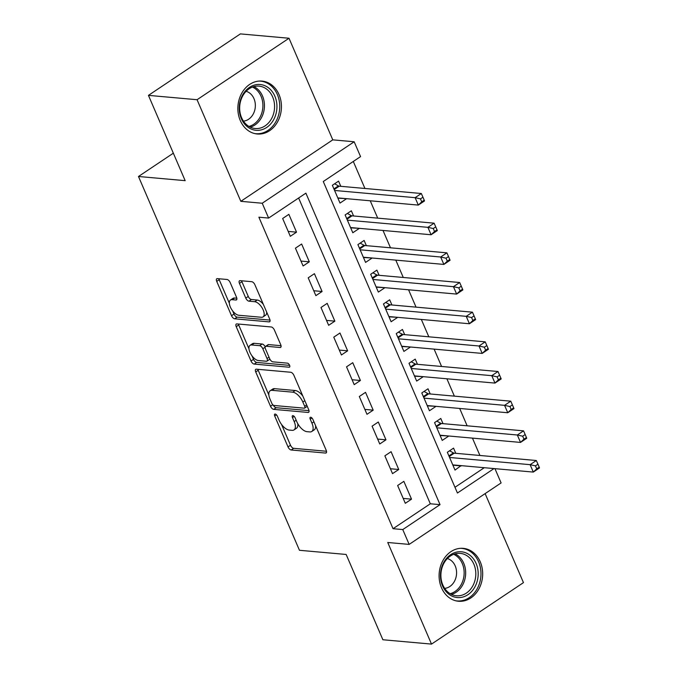 <?xml version="1.0" encoding="UTF-8"?>
<svg xmlns="http://www.w3.org/2000/svg" width="678" height="678" viewBox="0 0 678 678"><rect width="100%" height="100%" fill="white"/><g stroke="black" fill="none" stroke-linecap="round" stroke-linejoin="round"><path stroke-width="1.02" d="M275.158 414.046A2.339 1.119 -123.8 0 0 274.734 414.139A2.339 1.119 -123.8 0 0 274.692 415.97L288.023 446.912A3.339 1.602 -123.8 0 0 291.184 449.989L325.55 453.065A3.339 1.602 -123.8 0 0 326.152 452.929A3.339 1.602 -123.8 0 0 326.211 450.319L312.88 419.377A2.339 1.119 -123.8 0 0 310.668 417.224A2.339 1.119 -123.8 0 0 310.244 417.317A2.339 1.119 -123.8 0 0 310.21 419.14L311.931 423.148A10.695 5.119 -123.8 0 1 311.77 431.488A10.695 5.119 -123.8 0 1 309.838 431.92L306.973 431.666A10.695 5.119 -123.8 0 1 296.854 421.801L295.125 417.792A2.339 1.119 -123.8 0 0 292.913 415.639A2.339 1.119 -123.8 0 0 292.489 415.733A2.339 1.119 -123.8 0 0 292.455 417.555L294.176 421.555A10.695 5.119 -123.8 0 1 294.015 429.903A10.695 5.119 -123.8 0 1 292.082 430.335L289.218 430.072A10.695 5.119 -123.8 0 1 279.09 420.207L277.37 416.207A2.339 1.119 -123.8 0 0 275.158 414.046M240.266 120.506A26.552 21.755 95.1 0 0 257.284 133.998A26.552 21.755 95.1 0 0 277.607 121.786A26.552 21.755 95.1 0 0 279.031 94.589A26.552 21.755 95.1 0 0 262.013 81.097A26.552 21.755 95.1 0 0 241.69 93.31A26.552 21.755 95.1 0 0 240.266 120.506M441.497 587.758A26.552 21.755 95.1 0 0 458.514 601.25A26.552 21.755 95.1 0 0 478.838 589.038A26.552 21.755 95.1 0 0 480.261 561.842A26.552 21.755 95.1 0 0 463.244 548.349A26.552 21.755 95.1 0 0 442.92 560.562A26.552 21.755 95.1 0 0 441.497 587.758M230.189 282.565A3.339 1.602 -123.8 0 0 227.02 279.48L217.384 278.624A3.339 1.602 -123.8 0 0 216.774 278.751A3.339 1.602 -123.8 0 0 216.723 281.362L231.52 315.719A3.339 1.602 -123.8 0 0 234.69 318.804L269.056 321.881A3.339 1.602 -123.8 0 0 269.658 321.745A3.339 1.602 -123.8 0 0 269.708 319.135L254.911 284.777A3.339 1.602 -123.8 0 0 251.75 281.692L240.105 280.65A3.339 1.602 -123.8 0 0 239.495 280.785A3.339 1.602 -123.8 0 0 239.444 283.396L245.783 298.1A3.339 1.602 -123.8 0 0 248.945 301.185L254.716 301.693A8.941 4.28 -123.8 0 1 262.479 308.507A8.941 4.28 -123.8 0 1 263.039 316.914A8.941 4.28 -123.8 0 1 261.428 317.279L238.8 315.253A8.941 4.28 -123.8 0 1 231.037 308.439A8.941 4.28 -123.8 0 1 230.478 300.032A8.941 4.28 -123.8 0 1 232.096 299.676L235.868 300.015A3.339 1.602 -123.8 0 0 236.469 299.879A3.339 1.602 -123.8 0 0 236.52 297.269L230.189 282.565M148.44 95.369L240.385 33.9L289.014 38.248L197.069 99.717L148.44 95.369L185.17 180.662L138.482 176.492L299.464 550.29L346.153 554.46L382.884 639.752L431.513 644.1L387.757 542.493L409.156 544.4L402.766 529.569L393.037 528.704L258.886 217.197L268.615 218.07L262.225 203.239L354.17 141.77L360.56 156.601L323.279 181.518L457.438 493.016L494.008 468.574M197.069 99.717L240.826 201.324L262.225 203.239M256.386 369.179A3.339 1.602 -123.8 0 0 255.776 369.315A3.339 1.602 -123.8 0 0 255.725 371.925L270.522 406.283A3.339 1.602 -123.8 0 0 273.692 409.368L308.058 412.436A3.339 1.602 -123.8 0 0 308.659 412.309A3.339 1.602 -123.8 0 0 308.71 409.698L293.913 375.341A3.339 1.602 -123.8 0 0 290.752 372.256L256.386 369.179M251.021 361.001L236.224 326.643A3.339 1.602 -123.8 0 1 236.275 324.033A3.339 1.602 -123.8 0 1 236.885 323.906L271.251 326.974A3.339 1.602 -123.8 0 1 274.412 330.059L280.743 344.763A3.339 1.602 -123.8 0 1 280.692 347.365A3.339 1.602 -123.8 0 1 280.09 347.5L266.157 346.255A3.339 1.602 -123.8 0 0 265.547 346.39A3.339 1.602 -123.8 0 0 265.496 349.001L269.7 358.755A3.339 1.602 -123.8 0 0 272.861 361.84L287.37 363.137A2.339 1.119 -123.8 0 1 289.404 364.917A2.339 1.119 -123.8 0 1 289.548 367.12A2.339 1.119 -123.8 0 1 289.133 367.213L254.191 364.086A3.339 1.602 -123.8 0 1 251.021 361.001L253.513 359.34L252.021 355.891M431.513 644.1L523.458 582.631L485.126 493.609M346.102 198.629L337.907 198.179M340.797 186.314L338.568 181.128L332.356 185.28L340.017 203.078L346.229 198.925M358.882 228.3L350.687 227.85M353.577 215.985L351.34 210.79L345.127 214.943L352.797 232.749L359.009 228.596M371.654 257.962L363.459 257.513M366.357 245.648L364.12 240.461L357.908 244.614L365.569 262.411L371.781 258.259M384.434 287.633L376.239 287.184M379.129 275.319L376.892 270.124L370.68 274.276L378.349 292.082L384.562 287.93M397.206 317.296L389.019 316.846M391.909 304.981L389.672 299.795L383.46 303.947L391.121 321.745L397.333 317.592M409.987 346.966L401.791 346.517M404.681 334.652L402.444 329.457L396.232 333.61L403.902 351.416L410.114 347.255M422.767 376.629L414.572 376.18M417.462 364.315L415.224 359.128L409.012 363.281L416.673 381.078L422.894 376.926M435.539 406.3L427.343 405.851M430.233 393.986L428.004 388.791L421.784 392.943L429.454 410.749L435.666 406.588M448.319 435.962L440.124 435.513M443.014 423.648L440.776 418.462L434.564 422.614L442.234 440.412L448.446 436.259M397.639 485.507L405.308 503.305L411.521 499.152L403.851 481.355L397.639 485.507M384.867 455.836L392.528 473.642L398.74 469.49L391.079 451.684L384.867 455.836M372.086 426.174L379.756 443.971L385.968 439.819L378.299 422.021L372.086 426.174M359.315 396.503L366.976 414.309L373.188 410.156L365.527 392.35L359.315 396.503M346.534 366.84L354.204 384.638L360.416 380.485L352.746 362.688L346.534 366.84M333.762 337.169L341.424 354.975L347.636 350.823L339.975 333.017L333.762 337.169M320.982 307.507L328.652 325.304L334.864 321.152L327.194 303.354L320.982 307.507M308.202 277.836L315.872 295.642L322.084 291.489L314.414 273.683L308.202 277.836M295.43 248.173L303.091 265.971L309.304 261.818L301.642 244.021L295.43 248.173M393.037 528.704L430.318 503.779L298.625 198.001M296.532 232.156L288.862 214.35L282.65 218.502L290.32 236.308L296.532 232.156L288.209 231.41M479.922 455.472L472.447 438.124M467.142 425.809L459.676 408.453M454.37 396.138L446.895 378.79M441.59 366.476L434.115 349.119M428.818 336.805L421.343 319.457M416.038 307.142L408.563 289.786M403.266 277.471L395.791 260.123M390.486 247.809L383.011 230.452M377.714 218.138L370.239 200.79M364.934 188.476L353.297 161.457M454.972 487.296L484.278 467.701M455.785 453.319L453.557 448.124L447.344 452.277L455.006 470.083L461.091 465.633M173.339 153.186L138.482 176.492M240.826 201.324L332.771 139.854L289.014 38.248M332.771 139.854L354.17 141.77M494.948 468.659L501.101 482.931L409.156 544.4M402.766 529.569L440.039 504.652L305.888 193.154L268.615 218.07M430.318 503.779L440.039 504.652M461.218 465.922L452.896 465.184M411.521 499.152L403.198 498.406M398.74 469.49L390.418 468.744M385.968 439.819L377.646 439.073M373.188 410.156L364.866 409.41M360.416 380.485L352.094 379.739M347.636 350.823L339.314 350.077M334.864 321.152L326.542 320.406M322.084 291.489L313.761 290.743M309.304 261.818L300.99 261.072M294.015 429.903L296.498 428.242A10.695 5.119 -123.8 0 0 297.769 423.657M311.77 431.488L314.253 429.827A10.695 5.119 -123.8 0 0 315.575 425.623M281.556 424.47L290.506 445.243A3.339 1.602 -123.8 0 0 293.667 448.328L326.516 451.268M273.276 405.164A3.339 1.602 -123.8 0 0 276.175 407.707L309.015 410.639M257.911 369.324A3.339 1.602 -123.8 0 0 258.216 370.264L268.844 394.96M271.819 403.325A2.339 1.119 -123.8 0 0 274.031 405.478L304.202 408.173A2.339 1.119 -123.8 0 0 304.625 408.08A2.339 1.119 -123.8 0 0 304.659 406.258L302.846 402.037A10.695 5.119 -123.8 0 0 292.718 392.172L272.098 390.325A10.695 5.119 -123.8 0 0 270.166 390.757A10.695 5.119 -123.8 0 0 270.005 399.096L271.819 403.325M304.625 408.08L307.109 406.419A2.339 1.119 -123.8 0 0 307.244 406.291M302.863 396.113A10.695 5.119 -123.8 0 0 295.201 390.511L292.718 392.172M270.166 390.757L272.649 389.096A10.695 5.119 -123.8 0 1 274.582 388.664L295.201 390.511M248.97 348.806L238.715 324.982L236.224 326.643M238.402 324.042A3.339 1.602 -123.8 0 0 238.715 324.982M281.056 345.704L268.641 344.594A3.339 1.602 -123.8 0 0 268.039 344.729L265.547 346.39M289.625 365.374L256.674 362.425L254.191 364.086M251.691 344.966A8.941 4.28 -123.8 0 0 250.072 345.322A8.941 4.28 -123.8 0 0 250.64 353.73A8.941 4.28 -123.8 0 0 258.403 360.543L266.369 361.255A3.339 1.602 -123.8 0 0 266.971 361.12A3.339 1.602 -123.8 0 0 267.022 358.518L262.827 348.763A3.339 1.602 -123.8 0 0 259.666 345.678L251.691 344.966L254.174 343.305A8.941 4.28 -123.8 0 0 252.563 343.661L250.072 345.322M266.971 361.12L269.463 359.459A3.339 1.602 -123.8 0 0 269.802 358.984M265.208 346.865A3.339 1.602 -123.8 0 0 262.149 344.017L259.666 345.678M254.174 343.305L262.149 344.017M253.513 359.34A3.339 1.602 -123.8 0 0 256.674 362.425M230.478 300.032L232.961 298.371A8.941 4.28 -123.8 0 1 234.58 298.015L236.825 298.218M263.039 316.914L265.53 315.253A8.941 4.28 -123.8 0 0 266.657 312.041M263.369 304.405A8.941 4.28 -123.8 0 0 257.208 300.032L254.716 301.693M241.622 280.785A3.339 1.602 -123.8 0 0 241.927 281.734L248.267 296.439A3.339 1.602 -123.8 0 0 251.428 299.515L257.208 300.032M232.639 310.88L234.012 314.058A3.339 1.602 -123.8 0 0 237.173 317.143L270.014 320.084M218.901 278.76A3.339 1.602 -123.8 0 0 219.206 279.7L229.35 303.252M452.768 464.888L533.306 472.083L530.111 464.667L536.323 460.515L454.235 453.175A3.407 1.627 56.2 0 1 453.413 452.896L449.59 450.777M535.459 465.871L536.739 468.837L539.222 467.176L537.942 464.21L535.459 465.871L530.111 464.667L449.573 457.472M539.222 467.176L539.519 467.93L533.306 472.083L536.739 468.837M536.323 460.515L537.942 464.21M476.1 563.443A22.984 18.823 -84.9 0 1 467.947 594.682A22.984 18.823 -84.9 0 1 442.548 585.877A22.984 18.823 -84.9 0 1 450.7 554.638A22.984 18.823 -84.9 0 1 476.1 563.443M442.819 584.953A21.281 17.433 95.1 0 0 456.455 595.767A21.281 17.433 95.1 0 0 472.744 585.978A21.281 17.433 95.1 0 0 473.88 564.189A21.281 17.433 95.1 0 0 460.243 553.375A21.281 17.433 95.1 0 0 443.963 563.164A21.281 17.433 95.1 0 0 442.819 584.953M444.683 588.385A15.153 12.407 95.1 0 0 455.209 565.91A15.153 12.407 95.1 0 0 447.353 558.553M455.828 600.801A26.383 21.611 95.1 0 0 456.972 600.937A26.383 21.611 95.1 0 0 477.168 588.809A26.383 21.611 95.1 0 0 478.583 561.782A26.383 21.611 95.1 0 0 461.676 548.375A26.383 21.611 95.1 0 0 460.523 548.316M273.946 119.142A22.984 18.823 -84.9 0 1 247.877 127.133A22.984 18.823 -84.9 0 1 242.241 95.674A22.984 18.823 -84.9 0 1 268.31 87.682A22.984 18.823 -84.9 0 1 273.946 119.142M242.436 96.454A21.281 17.433 95.1 0 0 255.225 128.515A21.281 17.433 95.1 0 0 271.802 118.184A21.281 17.433 95.1 0 0 259.013 86.131A21.281 17.433 95.1 0 0 242.436 96.454M243.453 121.133A15.153 12.407 95.1 0 0 253.377 113.785A15.153 12.407 95.1 0 0 246.122 91.301M254.597 133.549A26.383 21.611 95.1 0 0 255.742 133.693A26.383 21.611 95.1 0 0 276.302 120.879A26.383 21.611 95.1 0 0 260.445 81.131A26.383 21.611 95.1 0 0 259.293 81.063M439.997 435.217L520.526 442.42L517.331 435.005L523.543 430.844L441.454 423.513A3.407 1.627 56.2 0 1 440.641 423.233L436.818 421.106M522.687 436.208L523.958 439.175L526.45 437.513L525.17 434.547L522.687 436.208L517.331 435.005L436.801 427.801M526.45 437.513L526.738 438.268L520.526 442.42L523.958 439.175M523.543 430.844L525.17 434.547M427.216 405.554L507.754 412.749L504.559 405.334L510.771 401.181L428.682 393.842A3.407 1.627 56.2 0 1 427.86 393.562L424.038 391.443M509.907 406.537L511.187 409.504L513.67 407.842L512.39 404.876L509.907 406.537L504.559 405.334L424.021 398.139M513.67 407.842L513.966 408.597L507.754 412.749L511.187 409.504M510.771 401.181L512.39 404.876M414.444 375.883L494.974 383.087L491.779 375.671L497.991 371.51L415.902 364.179A3.407 1.627 56.2 0 1 415.089 363.9L411.266 361.772M497.127 376.875L498.406 379.841L500.889 378.18L499.618 375.214L497.127 376.875L491.779 375.671L411.249 368.468M500.889 378.18L501.186 378.934L494.974 383.087L498.406 379.841M497.991 371.51L499.618 375.214M401.664 346.221L482.194 353.416L479.007 346L485.219 341.848L403.13 334.508A3.407 1.627 56.2 0 1 402.308 334.229L398.486 332.11M484.355 347.204L485.634 350.17L488.118 348.509L486.838 345.543L484.355 347.204L479.007 346L398.469 338.805M488.118 348.509L488.414 349.263L482.194 353.416L485.634 350.17M485.219 341.848L486.838 345.543M388.892 316.55L469.422 323.753L466.227 316.338L472.439 312.177L390.35 304.846A3.407 1.627 56.2 0 1 389.528 304.566L385.714 302.439M471.574 317.541L472.854 320.508L475.337 318.846L474.066 315.88L471.574 317.541L466.227 316.338L385.697 309.134M475.337 318.846L475.634 319.601L469.422 323.753L472.854 320.508M472.439 312.177L474.066 315.88M376.112 286.887L456.641 294.083L453.446 286.667L459.667 282.514L377.578 275.175A3.407 1.627 56.2 0 1 376.756 274.895L372.934 272.776M458.803 287.87L460.082 290.837L462.565 289.175L461.286 286.209L458.803 287.87L453.446 286.667L372.917 279.472M462.565 289.175L462.854 289.93L456.641 294.083L460.082 290.837M459.667 282.514L461.286 286.209M363.332 257.225L443.87 264.42L440.675 257.004L446.887 252.843L364.798 245.512A3.407 1.627 56.2 0 1 363.976 245.233L360.154 243.105M446.022 258.208L447.302 261.174L449.785 259.513L448.514 256.547L446.022 258.208L440.675 257.004L360.145 249.801M449.785 259.513L450.082 260.267L443.87 264.42L447.302 261.174M446.887 252.843L448.514 256.547M350.56 227.554L431.089 234.749L427.894 227.333L434.106 223.181L352.018 215.841A3.407 1.627 56.2 0 1 351.204 215.562L347.382 213.443M433.25 228.537L434.522 231.503L437.013 229.842L435.734 226.876L433.25 228.537L427.894 227.333L347.365 220.138M437.013 229.842L437.302 230.596L431.089 234.749L434.522 231.503M434.106 223.181L435.734 226.876M337.78 197.891L418.318 205.087L415.122 197.671L421.335 193.51L339.246 186.179A3.407 1.627 56.2 0 1 338.424 185.899L334.601 183.772M420.47 198.874L421.75 201.841L424.233 200.179L422.953 197.213L420.47 198.874L415.122 197.671L334.585 190.467M424.233 200.179L424.53 200.934L418.318 205.087L421.75 201.841M421.335 193.51L422.953 197.213M276.429 414.809L274.692 415.97M311.948 417.979L310.21 419.14M294.193 416.394L292.455 417.555M296.176 420.224L294.176 421.555M313.931 421.809L311.931 423.148M326.508 452.421L325.55 453.065M293.667 448.328L291.184 449.989M290.506 445.243L288.023 446.912M309.015 411.8L308.058 412.436M276.175 407.707L273.692 409.368M272.802 404.766L270.522 406.283M258.216 370.264L255.725 371.925M306.659 404.919L304.659 406.258M304.837 400.698L302.846 402.037M274.582 388.664L272.098 390.325M281.048 346.865L280.09 347.5M268.641 344.594L266.157 346.255M289.803 366.764L289.133 367.213M269.022 357.179L267.022 358.518M265.132 347.212L262.827 348.763M236.825 299.371L235.868 300.015M234.58 298.015L232.096 299.676M251.428 299.515L248.945 301.185M248.267 296.439L245.783 298.1M241.927 281.734L239.444 283.396M270.014 321.236L269.056 321.881M237.173 317.143L234.69 318.804M234.012 314.058L231.52 315.719M219.206 279.7L216.723 281.362M454.235 453.175L449.183 456.557M453.413 452.896L448.904 455.913M455.091 553.85A21.281 17.433 -84.9 0 1 463.744 563.282A21.281 17.433 -84.9 0 1 451.472 594.394M450.167 593.691A20.577 16.857 95.1 0 0 462.277 563.537A20.577 16.857 95.1 0 0 453.684 554.307M253.869 86.598A21.281 17.433 -84.9 0 1 261.666 117.286A21.281 17.433 -84.9 0 1 250.241 127.142M248.936 126.439A20.577 16.857 95.1 0 0 260.225 116.836A20.577 16.857 95.1 0 0 252.453 87.055M441.454 423.513L436.403 426.886M440.641 423.233L436.132 426.25M428.682 393.842L423.631 397.223M427.86 393.562L423.352 396.579M415.902 364.179L410.851 367.552M415.089 363.9L410.58 366.917M403.13 334.508L398.079 337.89M402.308 334.229L397.8 337.246M390.35 304.846L385.299 308.219M389.528 304.566L385.028 307.583M377.578 275.175L372.527 278.556M376.756 274.895L372.247 277.912M364.798 245.512L359.747 248.885M363.976 245.233L359.467 248.25M352.018 215.841L346.966 219.223M351.204 215.562L346.695 218.579M339.246 186.179L334.195 189.552M338.424 185.899L333.915 188.916M461.676 548.375L460.777 548.299M456.972 600.937L456.082 600.861M260.445 81.131L259.547 81.046M255.742 133.693L254.852 133.608"/></g></svg>
